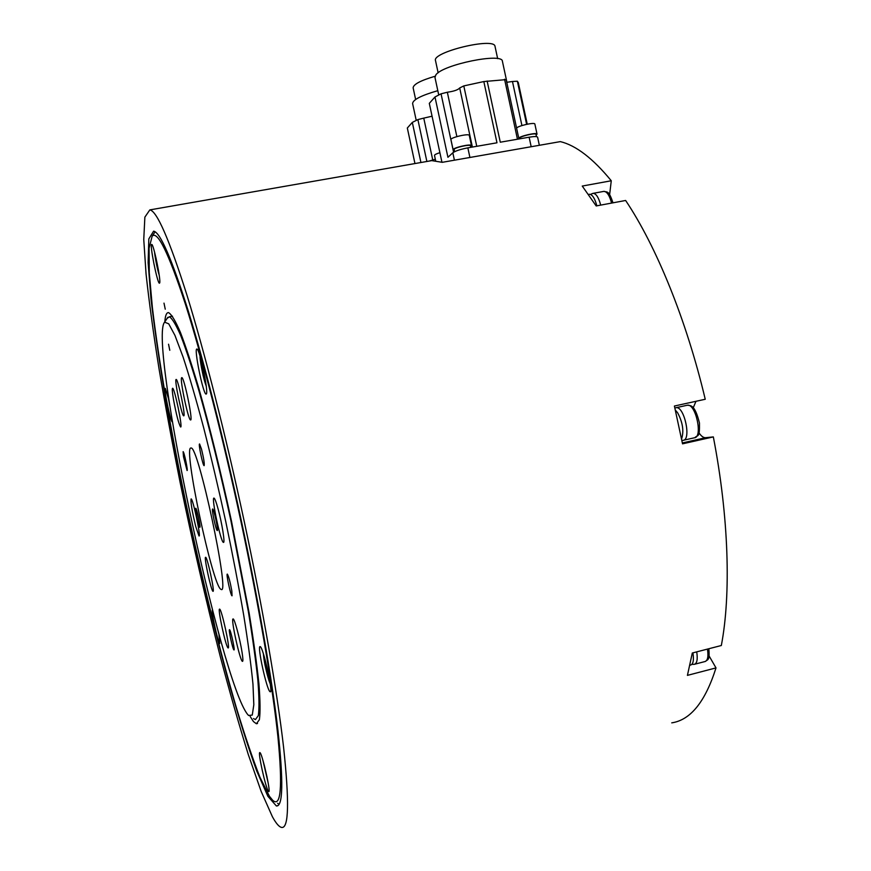 <?xml version="1.0" encoding="UTF-8"?>
<svg xmlns="http://www.w3.org/2000/svg" width="871" height="871" viewBox="0 0 871 871"><rect width="100%" height="100%" fill="white"/><g stroke="black" fill="none" stroke-linecap="round" stroke-linejoin="round"><path stroke-width="1.31" d="M709.059 655.885L716.006 667.905L687.426 675.373L692.303 653.01L721.33 645.509C731.117 594.49 728.853 517.167 713.338 436.904L682.537 443.84L674.404 406.028L705.238 399.266C686.326 319.472 656.157 245.992 625.628 200.472L596.189 205.948L582.253 186.056L611.268 180.765L609.624 194.712M435.021 76.278C420.682 80.48 413.377 84.335 413.137 87.829L415.63 99.468M416.218 120.361L412.604 103.529C412.941 99.697 421.335 95.418 437.808 90.682M149.834 209.9L144.869 217.129L143.759 239.492L146.067 274.027C149.104 302.008 153.416 333.56 159.012 368.673C165.196 405.113 172.229 442.991 180.101 482.305C192.513 542.372 205.915 600.457 220.287 656.571C229.802 692.521 239.144 725.173 248.289 754.515L261.18 791.456L272.405 816.737C276.096 823.498 279.21 827.069 281.736 827.45C288.802 828.463 289.412 801.668 283.565 747.089C277.218 691.988 262.802 608.317 244.25 521.511C225.752 435.173 204.347 351.263 186.938 295.095C169.246 239.351 156.878 210.945 149.834 209.9L431.744 160.623L442.261 162.322L560.347 141.614C575.981 145.392 592.955 158.446 611.268 180.765M695.983 401.302L693.24 407.77M699.032 432.898C701.318 436.273 703.55 437.873 705.717 437.688L713.338 436.904M705.717 437.688L682.363 442.947L705.76 437.688M414.955 163.563L407.323 128.015L412.321 122.408L420.933 162.518M412.321 122.408L417.884 119.588L423.763 118.118L432.724 159.872M432.06 116.213L423.763 118.118M716.006 667.905C705.303 701.732 690.54 720.045 671.748 722.854M431.744 160.623L426.507 161.549M454.412 160.188L452.822 152.784L447.934 157.303L434.988 96.975L429.305 103.355L441.935 162.202M452.822 152.784C455.413 150.933 460.421 149.289 467.847 147.852L469.915 157.477M518.931 138.968L506.182 79.609L483.83 81.558L496.982 142.79L467.847 147.852M531.179 146.731L529.133 137.193L500.281 142.213L487.139 81.014M529.133 137.193C534.271 136.355 537.102 136.366 537.614 137.226L539.345 145.294M434.988 96.975L441.053 93.818L447.335 92.239L456.861 136.595M483.83 81.558L463.797 85.913L459.692 87.949C458.124 89.855 454.009 91.292 447.335 92.239M506.759 82.288L512.464 81.493L521.925 125.544M518.321 82.647L517.363 81.221L512.464 81.493M495.033 46.435L495.011 46.348C494.467 36.963 431.581 52.151 435.522 60.654L438.135 72.826M502.425 61.34L502.404 61.242C502.436 52.434 442.914 64.552 435.903 74.819L434.956 77.388L438.723 94.928M592.302 193.612L593.184 193.34C596.189 193.623 598.693 197.543 600.696 205.11M674.992 408.074L676.059 407.704C684.323 405.842 691.65 440.193 683.027 440.356L681.851 440.345M696.724 651.867C697.834 659.249 697.05 663.397 694.383 664.312L691.879 664.366M201.56 361.77L201.909 366.865L205.404 380.224M204.25 377.655L204.946 377.524M201.909 366.865L202.747 366.702M265.122 659.674L267.517 673.327L269.291 678.041M267.517 673.327L268.333 673.131M265.143 662.45L265.807 662.287M264.283 765.228L267.136 777.455M155.931 257.685L158.413 270.119M165.25 309.194L163.998 303.13L165.25 309.194M159.654 283.01C161.189 280.821 153.568 243.749 151.728 244.457C149.322 243.281 157.368 283.685 159.426 283.206L159.654 283.01M168.898 399.92L165.283 388.368C163.41 387.377 170.672 422.315 172.24 421.847L172.24 421.847M212.491 610.059C210.684 609.058 217.892 642.384 219.732 643.549L218.937 634.077M268.366 791.249L268.747 791.597C271.186 792.85 261.79 751.782 259.841 752.62C257.609 751.455 265.622 787.809 268.366 791.249M269.923 691.628L270.228 691.803C273.559 693.392 262.879 645.738 260.113 646.63C256.978 645.215 266.559 689.201 269.923 691.628M206.253 394.019C208.953 393.333 199.601 348.291 196.911 349.064C193.634 347.649 203.172 394.541 206.057 394.073L206.253 394.019M240.875 521.152C222.856 436.992 201.865 355.618 185.36 304.001C168.593 253.036 157.531 230.423 152.164 236.15L149.072 248.213L149.268 272.819L152.381 307.517C158.718 360.888 170.934 431.145 186.046 503.678C201.441 576.341 219.231 648.982 236.313 707.502C244.751 735.364 252.623 758.597 259.928 777.215L269.444 796.29L272.634 800.209C280.919 807.972 282.705 786.981 277.969 737.258C272.688 686.773 258.959 605.726 240.875 521.152M155.049 231.762L154.439 232.775M277.642 803.302L279.058 804.358M250.173 716.463L253.472 721.591L256.401 723.757L259.362 719.729C260.396 712.598 260.244 700.6 258.916 683.735C256.858 664.148 253.613 640.642 249.171 613.206L231.446 520.956C220.929 472.42 209.486 425.995 198.838 388.39C191.968 365.178 185.806 346.462 180.362 332.265C175.452 320.898 171.522 314.355 168.593 312.635C166.535 312.395 165.283 315.454 164.826 321.835M199.84 527.249L199.84 527.249C200.961 527.891 196.704 507.967 195.79 508.283C194.679 507.695 198.904 527.478 199.84 527.249L199.884 527.238M217.26 530.57L217.26 530.57C218.697 531.332 213.852 508.653 212.655 509.002C211.239 508.305 216.041 530.798 217.26 530.57L217.325 530.548M183.825 415.826C185.686 415.543 177.989 378.809 176.203 379.473C173.96 378.341 181.81 416.305 183.716 415.859L183.716 415.859M212.927 591.278L213.003 591.311C215.006 592.476 207.244 556.667 205.632 557.298C203.694 556.264 211.109 590.788 212.927 591.278M195.725 526.465L199.024 535.981C201.179 537.287 192.839 498.212 191.108 498.909C190.499 501.946 192.045 511.125 195.725 526.465M173.416 399.125C176.269 414.52 178.675 423.796 180.624 426.964C182.954 428.39 174.494 387.595 172.6 388.259C171.99 388.51 172.262 392.124 173.416 399.125M181.647 377.698C179.578 378.907 188.343 420.486 190.553 419.931C193.308 421.531 184.108 376.936 181.821 377.633L181.647 377.698M218.175 509.23C216.248 502.186 214.865 498.473 214.005 498.092C211.032 496.731 220.886 542.862 223.455 542.372C225.208 543.341 222.029 523.297 218.175 509.23M242.094 652.51C240.102 639.445 234.462 618.41 233.134 618.954C230.423 617.681 240.178 661.895 242.508 661.372C243.129 661.285 242.998 658.324 242.094 652.51M183.487 456.644L187.08 470.536C188.19 471.189 184.021 451.363 183.106 451.668L183.487 456.644M201.484 449.066L199.579 443.981C198.142 443.274 202.889 465.941 204.119 465.669C204.609 463.797 203.727 458.266 201.484 449.066M231.828 590.919C230.162 581.839 228.659 576.232 227.32 574.098C225.883 573.401 230.826 596.112 232.045 595.818L231.828 590.919M227.973 647.861L228.126 647.948C230.456 649.276 221.463 608.383 219.601 609.145C217.391 607.969 225.709 646.434 227.973 647.861M233.896 649.908L233.972 649.951C235.235 650.626 230.532 629.319 229.509 629.689C228.3 629.036 232.666 649.178 233.896 649.908M169.801 350.294L168.539 344.219L169.78 350.305M247.712 714.525L248.605 715.483L252.274 715.069L253.82 704.726L252.971 684.192C251.175 665.607 248.093 642.624 243.717 615.253C238.654 585.9 232.688 554.773 225.818 521.849C218.621 488.871 211.239 457.515 203.672 427.77C196.258 399.931 189.399 376.348 183.095 357.056L174.94 335.379L168.713 323.816L164.597 322.172C148.31 339.995 220.896 682.015 247.712 714.525M253.537 718.553L255.41 719.598L258.317 715.646C259.329 708.646 259.177 696.865 257.87 680.327C255.856 661.122 252.666 638.084 248.311 611.213L230.957 520.891C220.374 472.267 209.737 429 199.024 391.057C192.295 368.302 186.263 349.968 180.918 336.032C176.094 324.883 172.251 318.459 169.377 316.772L167.156 318.351M220.94 589.34L221.234 589.46C230.292 595.514 198.033 444.515 191.032 448.053C182.638 444.798 212.611 586.314 220.94 589.34M241.43 521.217C224.283 441.162 204.435 363.272 188.234 310.871C171.75 258.785 160.21 232.209 153.612 231.153L148.832 238.904L148.114 262.607L150.988 299.036C154.483 328.443 159.295 361.421 165.436 397.938C172.164 435.696 179.72 474.597 188.114 514.641C201.31 575.687 215.181 632.716 229.704 685.738C239.198 718.945 248.181 747.318 256.662 770.835L267.876 796.29L276.379 805.969C282.977 806.829 283.51 781.755 277.991 730.758C272.035 679.347 258.633 601.687 241.43 521.217M689.93 665.226L690.627 665.052C693.24 664.17 694.002 660.098 692.924 652.847M681.579 438.94C684.073 431.189 682.766 422.489 677.66 412.843L675.363 410.099M596.842 205.828C594.86 198.392 592.4 194.538 589.471 194.255L589.057 194.331M429.174 161.081L435.315 159.219M435.642 160.743L434.509 155.43C434.531 154.7 436.327 153.786 439.888 152.686M519.9 138.805L519.78 138.249C518.92 136.573 535.937 132.501 535.992 134.384L536.471 136.66M470.786 147.341L470.46 145.827C470.405 143.9 453.268 147.863 454.15 149.594L454.597 151.685M454.303 150.324L453.127 149.823L450.949 139.643C449.937 137.618 469.219 133.143 469.295 135.386L471.483 145.588L470.623 146.568M453.127 149.823C452.136 147.885 471.429 143.421 471.483 145.588M516.634 128.266C516.59 126.153 534.838 121.929 534.859 124.041L537.026 134.134L536.144 135.125M519.432 138.881L518.855 138.598M518.8 138.347C518.778 136.312 537.026 132.098 537.026 134.134M417.884 119.588L426.877 161.473M441.053 93.818L453.595 152.229M459.692 87.949L472.387 147.057M463.797 85.913L476.764 146.295M504.559 79.217L517.45 139.229M517.363 81.221L526.617 124.313M611.573 203.085C609.558 195.54 607.033 191.62 603.973 191.359L603.559 191.435M683.539 440.236L694.35 437.808C703.115 437.612 695.798 403.327 687.393 405.211L686.871 405.331M694.775 664.203L705.02 661.535C707.742 660.621 708.558 656.473 707.459 649.091M206.22 385.995C202.736 377.481 199.448 356.968 200.123 356.5M270.184 683.528L269.531 681.949C268.464 680.175 263.565 660.98 263.467 654.034M268.159 782.855L263.009 760.623M219.002 634.469L217.924 630.408M169.758 405.581L168.179 396.936M159.153 274.79C157.216 268.562 155.724 261.115 154.646 252.448M518.289 82.538L527.238 124.183M497.657 58.651L495.011 46.348M506.922 82.288L502.404 61.242M590.494 194.407L592.683 193.449M612.966 202.823C608.611 189.562 607.033 192.567 603.973 191.359L593.184 193.34M674.894 408.118L675.45 407.846M694.862 437.688C697.823 434.379 699.74 438.842 699.457 423.023C694.71 403.872 690.474 405.799 687.393 405.211L676.059 407.704M708.82 648.743C709.93 661.187 707.579 659.227 705.423 661.437M206.264 386.332L203.085 375.488L200.014 356.163M263.358 653.707L264.403 661.84C264.762 664.421 267.789 677.954 269.694 682.537L270.228 683.866M262.955 760.437L268.192 783.051M169.78 405.723L168.147 396.806M159.175 274.975C157.455 270.304 154.559 254.343 154.603 252.252M152.164 236.15L155.103 231.795M257.533 723.474L256.401 723.757M164.597 322.172L167.842 317.316M172.469 316.173L169.377 316.772M277.991 805.544L276.379 805.969M588.448 194.44L589.471 194.255"/></g></svg>
